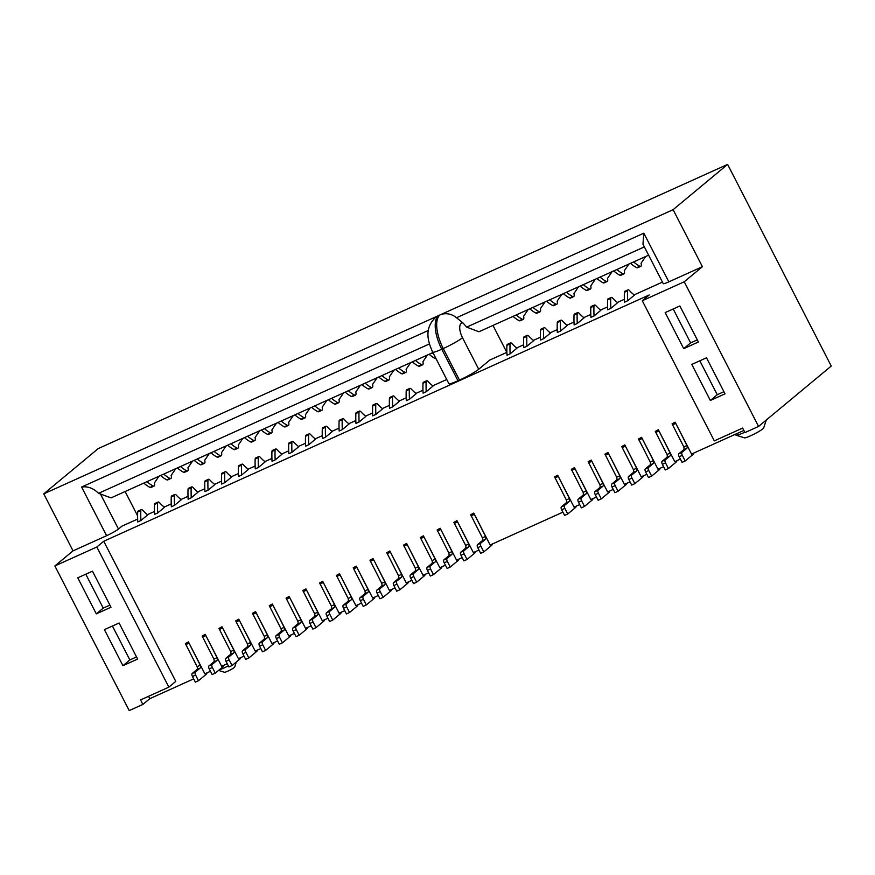 <?xml version="1.0" encoding="UTF-8"?>
<svg xmlns="http://www.w3.org/2000/svg" width="875" height="875" viewBox="0 0 875 875"><rect width="100%" height="100%" fill="white"/><g stroke="black" fill="none" stroke-linecap="round" stroke-linejoin="round"><path stroke-width="1.31" d="M381.916 375.583A42.798 18.342 65.7 0 0 388.106 379.903A3.817 1.641 65.7 0 0 388.992 380.002A3.817 1.641 65.7 0 0 389.32 376.906L393.936 370.158M388.992 380.002L385.853 381.423A3.817 1.641 -114.3 0 1 384.956 381.325A42.798 18.342 -114.3 0 1 378.766 377.005M125.114 491.531L137.616 515.845M146.945 481.677A42.798 18.342 65.7 0 0 153.147 485.997A3.817 1.641 65.7 0 0 154.033 486.084A3.817 1.641 65.7 0 0 154.361 483L158.977 476.241M154.033 486.084L150.894 487.506A3.817 1.641 -114.3 0 1 149.997 487.419A42.798 18.342 -114.3 0 1 143.806 483.098M432.895 352.559L111.092 497.864L98.547 493.325C93.406 488.239 87.762 486.139 81.605 487.025L106.608 535.697A10.194 1.083 152.8 0 0 118.464 529.036L121.92 526.159L137.659 519.061M446.742 379.498L432.742 385.82M422.964 390.239L415.964 393.4M406.186 397.808L399.175 400.98M389.397 405.387L382.397 408.548M372.619 412.967L365.619 416.128M355.83 420.547L348.83 423.708M339.052 428.127L332.052 431.287M322.262 435.706L315.262 438.867M305.484 443.275L298.484 446.436M288.706 450.855L281.695 454.016M271.917 458.434L264.917 461.595M255.139 466.014L248.128 469.175M238.35 473.594L231.35 476.755M221.572 481.163L214.572 484.334M204.783 488.742L197.783 491.903M188.005 496.322L181.005 499.483M171.227 503.902L164.216 507.062M154.438 511.481L147.438 514.642M429.439 343.93L98.547 493.325M428.345 330.466L81.605 487.025M506.877 352.352L489.781 360.062L478.713 369.261A16.559 1.761 152.8 0 1 459.452 380.089L457.986 380.756A16.559 1.761 152.8 0 1 448.875 383.655L432.666 352.111C427.831 341.305 423.981 328.759 435.411 317.537A16.559 14.853 50.3 0 1 438.462 315.634L43.75 493.85L98.252 448.569L727.617 164.402L831.25 366.056L758.57 426.431L684.239 281.783L702.406 266.689L673.105 209.683L727.617 164.402M148.553 696.314L149.778 698.688L142.855 704.441L129.216 710.598L54.873 565.95L73.041 550.856L106.608 535.697M73.041 550.856L43.75 493.85M643.825 233.177L642.95 244.158L663.239 283.631A10.194 1.083 152.8 0 0 668.839 281.848L643.825 233.177L456.52 317.745A16.559 14.853 50.3 0 0 439.928 314.967L673.105 209.683M54.873 565.95L96.83 547.006L103.753 541.253L649.195 294.973L642.283 300.727L684.239 281.783M662.452 282.1L634.134 294.886M624.356 299.305L617.356 302.466M607.578 306.884L600.578 310.045M590.789 314.453L583.789 317.625M574.011 322.033L567.011 325.194M557.233 329.613L550.222 332.773M540.444 337.192L533.444 340.353M523.666 344.772L516.655 347.933M668.839 281.848L702.406 266.689M174.869 494.462L171.73 495.884A3.062 1.312 -114.3 0 0 171.248 496.912A107.002 45.861 -114.3 0 0 171.336 506.789L174.486 505.367L181.3 499.702A31.587 13.541 -114.3 0 1 176.323 495.141A3.062 1.312 65.7 0 0 174.869 494.462A3.062 1.312 65.7 0 0 174.398 495.491A107.002 45.861 65.7 0 0 174.486 505.367M376.261 403.528L373.122 404.95A3.062 1.312 -114.3 0 0 372.641 405.978A107.002 45.861 -114.3 0 0 372.728 415.855L375.878 414.433L382.692 408.778A31.587 13.541 -114.3 0 1 377.727 404.206A3.062 1.312 65.7 0 0 376.261 403.528A3.062 1.312 65.7 0 0 375.791 404.556A107.002 45.861 65.7 0 0 375.878 414.433M594.442 305.025L591.292 306.436A3.062 1.312 -114.3 0 0 590.822 307.464A107.002 45.861 -114.3 0 0 590.909 317.352L594.059 315.93L600.873 310.264A31.587 13.541 -114.3 0 1 595.897 305.703A3.062 1.312 65.7 0 0 594.442 305.025A3.062 1.312 65.7 0 0 593.972 306.042A107.002 45.861 65.7 0 0 594.059 315.93M191.658 486.883L188.508 488.305A3.062 1.312 -114.3 0 0 188.037 489.333A107.002 45.861 -114.3 0 0 188.114 499.209L191.264 497.788L198.078 492.133A31.587 13.541 -114.3 0 1 193.113 487.561A3.062 1.312 65.7 0 0 191.658 486.883A3.062 1.312 65.7 0 0 191.177 487.911A107.002 45.861 65.7 0 0 191.264 497.788M242.003 464.155L238.853 465.577A3.062 1.312 -114.3 0 0 238.383 466.594A107.002 45.861 -114.3 0 0 238.47 476.481L241.62 475.059L248.434 469.394A31.587 13.541 -114.3 0 1 243.458 464.833A3.062 1.312 65.7 0 0 242.003 464.155A3.062 1.312 65.7 0 0 241.533 465.183A107.002 45.861 65.7 0 0 241.62 475.059M258.781 456.575L255.642 457.997A3.062 1.312 -114.3 0 0 255.161 459.025A107.002 45.861 -114.3 0 0 255.248 468.902L258.398 467.48L265.212 461.814A31.587 13.541 -114.3 0 1 260.236 457.253A3.062 1.312 65.7 0 0 258.781 456.575A3.062 1.312 65.7 0 0 258.311 457.603A107.002 45.861 65.7 0 0 258.398 467.48M544.097 327.753L540.947 329.175A3.062 1.312 -114.3 0 0 540.477 330.203A107.002 45.861 -114.3 0 0 540.564 340.08L543.703 338.658L550.528 332.992A31.587 13.541 -114.3 0 1 545.552 328.431A3.062 1.312 65.7 0 0 544.097 327.753A3.062 1.312 65.7 0 0 543.616 328.781A107.002 45.861 65.7 0 0 543.703 338.658M158.091 502.042L154.941 503.464A3.062 1.312 -114.3 0 0 154.47 504.492A107.002 45.861 -114.3 0 0 154.558 514.369L157.697 512.947L164.522 507.281A31.587 13.541 -114.3 0 1 159.545 502.72A3.062 1.312 65.7 0 0 158.091 502.042A3.062 1.312 65.7 0 0 157.609 503.07A107.002 45.861 65.7 0 0 157.697 512.947M275.57 448.995L272.42 450.417A3.062 1.312 -114.3 0 0 271.95 451.445A107.002 45.861 -114.3 0 0 272.038 461.322L275.177 459.9L282.002 454.234A31.587 13.541 -114.3 0 1 277.025 449.673A3.062 1.312 65.7 0 0 275.57 448.995A3.062 1.312 65.7 0 0 275.089 450.023A107.002 45.861 65.7 0 0 275.177 459.9M325.916 426.267L322.766 427.689A3.062 1.312 -114.3 0 0 322.295 428.706A107.002 45.861 -114.3 0 0 322.383 438.594L325.533 437.172L332.347 431.506A31.587 13.541 -114.3 0 1 327.37 426.945A3.062 1.312 65.7 0 0 325.916 426.267A3.062 1.312 65.7 0 0 325.445 427.284A107.002 45.861 65.7 0 0 325.533 437.172M393.05 395.948L389.9 397.37A3.062 1.312 -114.3 0 0 389.43 398.398A107.002 45.861 -114.3 0 0 389.517 408.275L392.656 406.864L399.481 401.198A31.587 13.541 -114.3 0 1 394.505 396.637A3.062 1.312 65.7 0 0 393.05 395.948A3.062 1.312 65.7 0 0 392.58 396.977A107.002 45.861 65.7 0 0 392.656 406.864M426.617 380.8L423.467 382.222A3.062 1.312 -114.3 0 0 422.997 383.239A107.002 45.861 -114.3 0 0 423.084 393.127L426.223 391.705L433.048 386.039A31.587 13.541 -114.3 0 1 428.072 381.478A3.062 1.312 65.7 0 0 426.617 380.8A3.062 1.312 65.7 0 0 426.136 381.828A107.002 45.861 65.7 0 0 426.223 391.705M611.231 297.445L608.081 298.867A3.062 1.312 -114.3 0 0 607.6 299.884A107.002 45.861 -114.3 0 0 607.688 309.772L610.837 308.35L617.652 302.684A31.587 13.541 -114.3 0 1 612.686 298.123A3.062 1.312 65.7 0 0 611.231 297.445A3.062 1.312 65.7 0 0 610.75 298.473A107.002 45.861 65.7 0 0 610.837 308.35M208.436 479.303L205.286 480.725A3.062 1.312 -114.3 0 0 204.816 481.753A107.002 45.861 -114.3 0 0 204.903 491.63L208.053 490.219L214.867 484.553A31.587 13.541 -114.3 0 1 209.891 479.992A3.062 1.312 65.7 0 0 208.436 479.303A3.062 1.312 65.7 0 0 207.966 480.331A107.002 45.861 65.7 0 0 208.053 490.219M342.705 418.688L339.555 420.109A3.062 1.312 -114.3 0 0 339.084 421.138A107.002 45.861 -114.3 0 0 339.161 431.014L342.311 429.592L349.125 423.927A31.587 13.541 -114.3 0 1 344.159 419.366A3.062 1.312 65.7 0 0 342.705 418.688A3.062 1.312 65.7 0 0 342.223 419.716A107.002 45.861 65.7 0 0 342.311 429.592M409.828 388.38L406.689 389.802A3.062 1.312 -114.3 0 0 406.208 390.819A107.002 45.861 -114.3 0 0 406.295 400.706L409.445 399.284L416.259 393.619A31.587 13.541 -114.3 0 1 411.283 389.058A3.062 1.312 65.7 0 0 409.828 388.38A3.062 1.312 65.7 0 0 409.358 389.397A107.002 45.861 65.7 0 0 409.445 399.284M560.875 320.173L557.736 321.595A3.062 1.312 -114.3 0 0 557.255 322.623A107.002 45.861 -114.3 0 0 557.342 332.5L560.492 331.078L567.306 325.423A31.587 13.541 -114.3 0 1 562.33 320.852A3.062 1.312 65.7 0 0 560.875 320.173A3.062 1.312 65.7 0 0 560.405 321.202A107.002 45.861 65.7 0 0 560.492 331.078M141.302 509.622L138.162 511.044A3.062 1.312 -114.3 0 0 137.681 512.061A107.002 45.861 -114.3 0 0 137.769 521.948L140.919 520.527L147.733 514.861A31.587 13.541 -114.3 0 1 142.756 510.3A3.062 1.312 65.7 0 0 141.302 509.622A3.062 1.312 65.7 0 0 140.831 510.639A107.002 45.861 65.7 0 0 140.919 520.527M292.348 441.416L289.209 442.837A3.062 1.312 -114.3 0 0 288.728 443.866A107.002 45.861 -114.3 0 0 288.816 453.742L291.966 452.32L298.78 446.666A31.587 13.541 -114.3 0 1 293.803 442.094A3.062 1.312 65.7 0 0 292.348 441.416A3.062 1.312 65.7 0 0 291.878 442.444A107.002 45.861 65.7 0 0 291.966 452.32M628.009 289.866L624.859 291.287A3.062 1.312 -114.3 0 0 624.389 292.316A107.002 45.861 -114.3 0 0 624.477 302.192L627.627 300.77L634.441 295.105A31.587 13.541 -114.3 0 1 629.464 290.544A3.062 1.312 65.7 0 0 628.009 289.866A3.062 1.312 65.7 0 0 627.539 290.894A107.002 45.861 65.7 0 0 627.627 300.77M225.225 471.734L222.075 473.156A3.062 1.312 -114.3 0 0 221.594 474.173A107.002 45.861 -114.3 0 0 221.681 484.061L224.831 482.639L231.645 476.973A31.587 13.541 -114.3 0 1 226.68 472.413A3.062 1.312 65.7 0 0 225.225 471.734A3.062 1.312 65.7 0 0 224.744 472.752A107.002 45.861 65.7 0 0 224.831 482.639M359.483 411.108L356.333 412.53A3.062 1.312 -114.3 0 0 355.863 413.558A107.002 45.861 -114.3 0 0 355.95 423.434L359.1 422.012L365.914 416.347A31.587 13.541 -114.3 0 1 360.938 411.786A3.062 1.312 65.7 0 0 359.483 411.108A3.062 1.312 65.7 0 0 359.012 412.136A107.002 45.861 65.7 0 0 359.1 422.012M510.53 342.912L507.38 344.334A3.062 1.312 -114.3 0 0 506.909 345.352A107.002 45.861 -114.3 0 0 506.997 355.239L510.136 353.817L516.961 348.152A31.587 13.541 -114.3 0 1 511.984 343.591A3.062 1.312 65.7 0 0 510.53 342.912A3.062 1.312 65.7 0 0 510.059 343.93A107.002 45.861 65.7 0 0 510.136 353.817M577.664 312.594L574.514 314.016A3.062 1.312 -114.3 0 0 574.044 315.044A107.002 45.861 -114.3 0 0 574.131 324.92L577.27 323.498L584.084 317.844A31.587 13.541 -114.3 0 1 579.119 313.283A3.062 1.312 65.7 0 0 577.664 312.594A3.062 1.312 65.7 0 0 577.183 313.622A107.002 45.861 65.7 0 0 577.27 323.498M309.137 433.847L305.988 435.258A3.062 1.312 -114.3 0 0 305.517 436.286A107.002 45.861 -114.3 0 0 305.605 446.173L308.744 444.752L315.558 439.086A31.587 13.541 -114.3 0 1 310.592 434.525A3.062 1.312 65.7 0 0 309.137 433.847A3.062 1.312 65.7 0 0 308.656 434.864A107.002 45.861 65.7 0 0 308.744 444.752M527.308 335.333L524.169 336.755A3.062 1.312 -114.3 0 0 523.688 337.783A107.002 45.861 -114.3 0 0 523.775 347.659L526.925 346.238L533.739 340.572A31.587 13.541 -114.3 0 1 528.763 336.011A3.062 1.312 65.7 0 0 527.308 335.333A3.062 1.312 65.7 0 0 526.837 336.361A107.002 45.861 65.7 0 0 526.925 346.238M103.753 541.253L175.777 681.395L168.864 687.148L96.83 547.006M240.592 657.683A7.645 3.27 65.7 0 1 239.848 659.083L232.072 665.547L228.922 666.969L226.023 661.336A2.548 1.094 -114.3 0 1 225.728 658.361L230.486 654.413A3.817 1.641 65.7 0 0 230.672 651.503L218.936 628.436L222.009 626.762L238.405 658.667L244.027 656.13M223.814 665.263A7.645 3.27 65.7 0 1 223.07 666.652L215.283 673.127L212.133 674.548L209.245 668.916A2.548 1.094 -114.3 0 1 208.95 665.941L213.708 661.992A3.817 1.641 65.7 0 0 213.883 659.072L202.158 636.016L205.22 634.331L221.627 666.247L227.248 663.709M207.025 672.842A7.645 3.27 65.7 0 1 206.292 674.231L198.505 680.706L195.355 682.128L192.456 676.495A2.548 1.094 -114.3 0 1 192.172 673.52L196.93 669.561A3.817 1.641 65.7 0 0 197.105 666.652L185.369 643.595L188.442 641.911L204.848 673.827L210.459 671.289M149.778 698.688L193.681 678.869M693.733 453.086A7.645 3.27 65.7 0 1 692.989 454.475L685.202 460.95L682.062 462.372L679.164 456.739A2.548 1.094 -114.3 0 1 678.869 453.764L683.627 449.816A3.817 1.641 65.7 0 0 683.812 446.895L672.077 423.839L675.15 422.155L691.545 454.07L743.848 430.456M676.955 460.666A7.645 3.27 65.7 0 1 676.211 462.055L668.423 468.53L665.273 469.952L662.386 464.319A2.548 1.094 -114.3 0 1 662.091 461.344L666.848 457.384A3.817 1.641 65.7 0 0 667.023 454.475L655.288 431.419L658.361 429.734L674.767 461.65L680.389 459.113M660.166 468.245A7.645 3.27 65.7 0 1 659.422 469.634L651.634 476.109L648.495 477.52L645.597 471.887A2.548 1.094 -114.3 0 1 645.302 468.923L650.059 464.964A3.817 1.641 65.7 0 0 650.245 462.055L638.509 438.988L641.583 437.314L657.978 469.23L663.6 466.692M643.388 475.814A7.645 3.27 65.7 0 1 642.644 477.214L634.856 483.678L631.706 485.1L628.819 479.467A2.548 1.094 -114.3 0 1 628.523 476.503L633.281 472.544A3.817 1.641 65.7 0 0 633.456 469.634L621.72 446.567L624.794 444.894L641.2 476.809L646.822 474.272M626.598 483.394A7.645 3.27 65.7 0 1 625.855 484.794L618.078 491.258L614.928 492.68L612.03 487.047A2.548 1.094 -114.3 0 1 611.734 484.072L616.492 480.123A3.817 1.641 65.7 0 0 616.678 477.214L604.942 454.147L608.016 452.473L624.411 484.378L630.033 481.841M609.82 490.973A7.645 3.27 65.7 0 1 609.077 492.373L601.289 498.837L598.139 500.259L595.252 494.627A2.548 1.094 -114.3 0 1 594.956 491.652L599.714 487.703A3.817 1.641 65.7 0 0 599.889 484.794L588.164 461.727L591.237 460.053L607.633 491.958L613.255 489.42M593.031 498.553A7.645 3.27 65.7 0 1 592.298 499.942L584.511 506.417L581.361 507.839L578.462 502.206A2.548 1.094 -114.3 0 1 578.178 499.231L582.936 495.283A3.817 1.641 65.7 0 0 583.111 492.363L571.375 469.306L574.448 467.622L590.855 499.538L596.466 497M576.253 506.133A7.645 3.27 65.7 0 1 575.509 507.522L567.722 513.997L564.583 515.419L561.684 509.786A2.548 1.094 -114.3 0 1 561.389 506.811L566.147 502.852A3.817 1.641 65.7 0 0 566.322 499.942L554.597 476.886L557.67 475.202L574.066 507.117L579.688 504.58M492.341 544.02A7.645 3.27 65.7 0 1 491.597 545.409L483.809 551.884L480.659 553.306L477.772 547.673A2.548 1.094 -114.3 0 1 477.477 544.698L482.234 540.75A3.817 1.641 65.7 0 0 482.409 537.83L470.684 514.773L473.747 513.089L490.153 545.005L562.909 512.159M475.552 551.6A7.645 3.27 65.7 0 1 474.819 552.989L467.031 559.464L463.881 560.875L460.983 555.242A2.548 1.094 -114.3 0 1 460.698 552.278L465.456 548.319A3.817 1.641 65.7 0 0 465.631 545.409L453.895 522.342L456.969 520.669L473.375 552.584L478.986 550.047M458.773 559.169A7.645 3.27 65.7 0 1 458.03 560.569L450.242 567.033L447.103 568.455L444.205 562.822A2.548 1.094 -114.3 0 1 443.909 559.858L448.667 555.898A3.817 1.641 65.7 0 0 448.842 552.989L437.117 529.922L440.191 528.248L456.586 560.164L462.208 557.627M441.984 566.748A7.645 3.27 65.7 0 1 441.252 568.148L433.464 574.613L430.314 576.034L427.416 570.402A2.548 1.094 -114.3 0 1 427.131 567.427L431.889 563.478A3.817 1.641 65.7 0 0 432.064 560.569L420.328 537.502L423.402 535.828L439.808 567.733L445.419 565.195M425.206 574.328A7.645 3.27 65.7 0 1 424.462 575.728L416.675 582.192L413.536 583.614L410.637 577.981A2.548 1.094 -114.3 0 1 410.342 575.006L415.1 571.058A3.817 1.641 65.7 0 0 415.286 568.148L403.55 545.081L406.623 543.408L423.019 575.312L428.641 572.775M408.428 581.908A7.645 3.27 65.7 0 1 407.684 583.297L399.897 589.772L396.747 591.194L393.859 585.561A2.548 1.094 -114.3 0 1 393.564 582.586L398.322 578.637A3.817 1.641 65.7 0 0 398.497 575.717L386.761 552.661L389.834 550.977L406.241 582.892L411.863 580.355M391.639 589.488A7.645 3.27 65.7 0 1 390.895 590.877L383.108 597.352L379.969 598.773L377.07 593.141A2.548 1.094 -114.3 0 1 376.775 590.166L381.533 586.206A3.817 1.641 65.7 0 0 381.719 583.297L369.983 560.241L373.056 558.556L389.452 590.472L395.073 587.934M374.861 597.067A7.645 3.27 65.7 0 1 374.117 598.456L366.33 604.92L363.18 606.342L360.292 600.709A2.548 1.094 -114.3 0 1 359.997 597.745L364.755 593.786A3.817 1.641 65.7 0 0 364.93 590.877L353.194 567.809L356.267 566.136L372.673 598.052L378.295 595.514M358.072 604.636A7.645 3.27 65.7 0 1 357.339 606.036L349.552 612.5L346.402 613.922L343.503 608.289A2.548 1.094 -114.3 0 1 343.208 605.314L347.977 601.366A3.817 1.641 65.7 0 0 348.152 598.456L336.416 575.389L339.489 573.716L355.884 605.631L361.506 603.094M341.294 612.216A7.645 3.27 65.7 0 1 340.55 613.616L332.762 620.08L329.613 621.502L326.725 615.869A2.548 1.094 -114.3 0 1 326.43 612.894L331.188 608.945A3.817 1.641 65.7 0 0 331.362 606.036L319.637 582.969L322.711 581.295L339.106 613.2L344.728 610.663M324.505 619.795A7.645 3.27 65.7 0 1 323.772 621.184L315.984 627.659L312.834 629.081L309.936 623.448A2.548 1.094 -114.3 0 1 309.652 620.473L314.409 616.525A3.817 1.641 65.7 0 0 314.584 613.605L302.848 590.548L305.922 588.864L322.328 620.78L327.939 618.242M307.727 627.375A7.645 3.27 65.7 0 1 306.983 628.764L299.195 635.239L296.056 636.661L293.158 631.028A2.548 1.094 -114.3 0 1 292.863 628.053L297.62 624.105A3.817 1.641 65.7 0 0 297.795 621.184L286.07 598.128L289.144 596.444L305.539 628.359L311.161 625.822M290.948 634.955A7.645 3.27 65.7 0 1 290.205 636.344L282.417 642.819L279.267 644.23L276.369 638.597A2.548 1.094 -114.3 0 1 276.084 635.633L280.842 631.673A3.817 1.641 65.7 0 0 281.017 628.764L269.281 605.697L272.355 604.023L288.761 635.939L294.383 633.402M274.159 642.523A7.645 3.27 65.7 0 1 273.416 643.923L265.628 650.387L262.489 651.809L259.591 646.177A2.548 1.094 -114.3 0 1 259.295 643.213L264.053 639.253A3.817 1.641 65.7 0 0 264.239 636.344L252.503 613.277L255.577 611.603L271.972 643.519L277.594 640.981M257.381 650.103A7.645 3.27 65.7 0 1 256.637 651.503L248.85 657.967L245.7 659.389L242.812 653.756A2.548 1.094 -114.3 0 1 242.517 650.781L247.275 646.833A3.817 1.641 65.7 0 0 247.45 643.923L235.714 620.856L238.787 619.183L255.194 651.087L260.816 648.55M232.072 665.547L229.173 659.914A2.548 1.094 65.7 0 1 228.878 656.939L233.636 652.991A3.817 1.641 -114.3 0 0 233.811 650.081L222.009 626.762M642.283 300.727L714.306 440.869L742.623 428.083L744.942 432.589L758.57 426.431M725.025 393.837L710.336 400.466L691.808 364.416L706.497 357.788L725.025 393.837M698.392 342.016L683.703 348.644L665.175 312.594L679.864 305.966L698.392 342.016M710.336 400.466L717.259 394.712L723.931 391.705M699.825 360.795L717.259 394.712M683.703 348.644L690.627 342.891L697.298 339.883M673.192 308.973L690.627 342.891M644.361 246.892L466.681 327.119L462.984 322.941L456.52 317.745M648.605 255.172L478.953 331.767L466.681 327.119M492.975 325.434L506.822 352.373M516.173 314.967A42.798 18.342 65.7 0 0 522.364 319.288A3.817 1.641 65.7 0 0 523.261 319.375L520.111 320.797A3.817 1.641 -114.3 0 1 519.225 320.709A42.798 18.342 -114.3 0 1 513.023 316.389M523.261 319.375A3.817 1.641 65.7 0 0 523.578 316.291L528.205 309.531M532.962 307.388A42.798 18.342 65.7 0 0 539.153 311.708A3.817 1.641 65.7 0 0 540.039 311.806L536.9 313.217A3.817 1.641 -114.3 0 1 536.003 313.13A42.798 18.342 -114.3 0 1 529.812 308.809M540.039 311.806A3.817 1.641 65.7 0 0 540.367 308.711L544.983 301.952M549.741 299.808A42.798 18.342 65.7 0 0 555.931 304.128A3.817 1.641 65.7 0 0 556.828 304.227L553.678 305.648A3.817 1.641 -114.3 0 1 552.781 305.55A42.798 18.342 -114.3 0 1 546.591 301.23M556.828 304.227A3.817 1.641 65.7 0 0 557.145 301.131L561.772 294.383M566.519 292.228A42.798 18.342 65.7 0 0 572.72 296.548A3.817 1.641 65.7 0 0 573.606 296.647L570.467 298.069A3.817 1.641 -114.3 0 1 569.57 297.97A42.798 18.342 -114.3 0 1 563.38 293.65M573.606 296.647A3.817 1.641 65.7 0 0 573.934 293.552L578.55 286.803M583.308 284.648A42.798 18.342 65.7 0 0 589.498 288.969A3.817 1.641 65.7 0 0 590.395 289.067L587.245 290.489A3.817 1.641 -114.3 0 1 586.348 290.391A42.798 18.342 -114.3 0 1 580.158 286.07M590.395 289.067A3.817 1.641 65.7 0 0 590.713 285.983L595.328 279.223M600.086 277.08A42.798 18.342 65.7 0 0 606.277 281.4A3.817 1.641 65.7 0 0 607.173 281.488L604.023 282.909A3.817 1.641 -114.3 0 1 603.138 282.811A42.798 18.342 -114.3 0 1 596.947 278.502M607.173 281.488A3.817 1.641 65.7 0 0 607.491 278.403L612.117 271.644M616.875 269.5A42.798 18.342 65.7 0 0 623.066 273.82A3.817 1.641 65.7 0 0 623.962 273.908L620.812 275.33A3.817 1.641 -114.3 0 1 619.916 275.242A42.798 18.342 -114.3 0 1 613.725 270.922M623.962 273.908A3.817 1.641 65.7 0 0 624.28 270.823L628.895 264.064M633.653 261.92A42.798 18.342 65.7 0 0 639.844 266.241A3.817 1.641 65.7 0 0 640.741 266.339L637.591 267.761A3.817 1.641 -114.3 0 1 636.705 267.663A42.798 18.342 -114.3 0 1 630.503 263.342M640.741 266.339A3.817 1.641 65.7 0 0 641.058 263.244L645.684 256.495M142.855 704.441L140.536 699.934L168.864 687.148M96.305 613.867L77.777 577.817L92.466 571.189L110.994 607.239L96.305 613.867L103.228 608.114L109.889 605.106M122.938 665.689L104.409 629.639L119.098 623.011L137.627 659.061L122.938 665.689L129.861 659.936L136.522 656.928M85.794 574.197L103.228 608.114M112.427 626.019L129.861 659.936M198.505 680.706L195.606 675.073A2.548 1.094 65.7 0 1 195.311 672.098L200.069 668.15A3.817 1.641 -114.3 0 0 200.255 665.23L188.442 641.911M200.255 665.23L197.105 666.652M215.283 673.127L212.384 667.494A2.548 1.094 65.7 0 1 212.1 664.519L216.858 660.57A3.817 1.641 -114.3 0 0 217.033 657.65L205.22 634.331M217.033 657.65L213.883 659.072M233.811 650.081L230.672 651.503M248.85 657.967L245.952 652.334A2.548 1.094 65.7 0 1 245.667 649.359L250.425 645.411A3.817 1.641 -114.3 0 0 250.6 642.502L238.787 619.183M250.6 642.502L247.45 643.923M265.628 650.387L262.741 644.755A2.548 1.094 65.7 0 1 262.445 641.791L267.203 637.831A3.817 1.641 -114.3 0 0 267.378 634.922L255.577 611.603M267.378 634.922L264.239 636.344M282.417 642.819L279.519 637.186A2.548 1.094 65.7 0 1 279.223 634.211L283.981 630.252A3.817 1.641 -114.3 0 0 284.167 627.342L272.355 604.023M284.167 627.342L281.017 628.764M299.195 635.239L296.308 629.606A2.548 1.094 65.7 0 1 296.012 626.631L300.77 622.683A3.817 1.641 -114.3 0 0 300.945 619.762L289.144 596.444M300.945 619.762L297.795 621.184M315.984 627.659L313.086 622.027A2.548 1.094 65.7 0 1 312.791 619.052L317.548 615.103A3.817 1.641 -114.3 0 0 317.734 612.194L305.922 588.864M317.734 612.194L314.584 613.605M332.762 620.08L329.875 614.447A2.548 1.094 65.7 0 1 329.58 611.472L334.338 607.523A3.817 1.641 -114.3 0 0 334.512 604.614L322.711 581.295M334.512 604.614L331.362 606.036M349.552 612.5L346.653 606.867A2.548 1.094 65.7 0 1 346.358 603.903L351.116 599.944A3.817 1.641 -114.3 0 0 351.302 597.034L339.489 573.716M351.302 597.034L348.152 598.456M366.33 604.92L363.431 599.287A2.548 1.094 65.7 0 1 363.147 596.323L367.905 592.364A3.817 1.641 -114.3 0 0 368.08 589.455L356.267 566.136M368.08 589.455L364.93 590.877M383.108 597.352L380.22 591.719A2.548 1.094 65.7 0 1 379.925 588.744L384.683 584.795A3.817 1.641 -114.3 0 0 384.858 581.875L373.056 558.556M384.858 581.875L381.719 583.297M399.897 589.772L396.998 584.139A2.548 1.094 65.7 0 1 396.703 581.164L401.472 577.216A3.817 1.641 -114.3 0 0 401.647 574.295L389.834 550.977M401.647 574.295L398.497 575.717M416.675 582.192L413.787 576.559A2.548 1.094 65.7 0 1 413.492 573.584L418.25 569.636A3.817 1.641 -114.3 0 0 418.425 566.727L406.623 543.408M418.425 566.727L415.286 568.148M433.464 574.613L430.566 568.98A2.548 1.094 65.7 0 1 430.27 566.005L435.028 562.056A3.817 1.641 -114.3 0 0 435.214 559.147L423.402 535.828M435.214 559.147L432.064 560.569M450.242 567.033L447.355 561.4A2.548 1.094 65.7 0 1 447.059 558.436L451.817 554.477A3.817 1.641 -114.3 0 0 451.992 551.567L440.191 528.248M451.992 551.567L448.842 552.989M467.031 559.464L464.133 553.831A2.548 1.094 65.7 0 1 463.837 550.856L468.595 546.897A3.817 1.641 -114.3 0 0 468.781 543.988L456.969 520.669M468.781 543.988L465.631 545.409M483.809 551.884L480.911 546.252A2.548 1.094 65.7 0 1 480.627 543.277L485.384 539.328A3.817 1.641 -114.3 0 0 485.559 536.408L473.747 513.089M485.559 536.408L482.409 537.83M567.722 513.997L564.834 508.364A2.548 1.094 65.7 0 1 564.539 505.389L569.297 501.441A3.817 1.641 -114.3 0 0 569.472 498.52L557.67 475.202M569.472 498.52L566.322 499.942M584.511 506.417L581.612 500.784A2.548 1.094 65.7 0 1 581.317 497.809L586.075 493.861A3.817 1.641 -114.3 0 0 586.261 490.941L574.448 467.622M586.261 490.941L583.111 492.363M601.289 498.837L598.391 493.205A2.548 1.094 65.7 0 1 598.106 490.23L602.864 486.281A3.817 1.641 -114.3 0 0 603.039 483.372L591.237 460.053M603.039 483.372L599.889 484.794M618.078 491.258L615.18 485.625A2.548 1.094 65.7 0 1 614.884 482.65L619.642 478.702A3.817 1.641 -114.3 0 0 619.817 475.792L608.016 452.473M619.817 475.792L616.678 477.214M634.856 483.678L631.958 478.045A2.548 1.094 65.7 0 1 631.673 475.081L636.431 471.122A3.817 1.641 -114.3 0 0 636.606 468.212L624.794 444.894M636.606 468.212L633.456 469.634M651.634 476.109L648.747 470.477A2.548 1.094 65.7 0 1 648.452 467.502L653.209 463.542A3.817 1.641 -114.3 0 0 653.384 460.633L641.583 437.314M653.384 460.633L650.245 462.055M668.423 468.53L665.525 462.897A2.548 1.094 65.7 0 1 665.23 459.922L669.998 455.973A3.817 1.641 -114.3 0 0 670.173 453.053L658.361 429.734M670.173 453.053L667.023 454.475M685.202 460.95L682.314 455.317A2.548 1.094 65.7 0 1 682.019 452.342L686.777 448.394A3.817 1.641 -114.3 0 0 686.952 445.484L675.15 422.155M686.952 445.484L683.812 446.895M228.342 665.842A10.828 1.148 152.8 0 1 223.573 668.172A10.828 1.148 152.8 0 1 219.133 669.933M236.327 662.014L234.664 667.078A5.731 0.613 152.8 0 1 227.62 671.245A5.731 0.613 152.8 0 1 224.525 672.284L218.553 670.403M744.778 432.272A17.194 1.827 152.8 0 1 736.017 435.181A17.194 1.827 152.8 0 1 735.842 435.05L735.438 434.252M766.27 420.044L763.667 428.006A10.828 1.148 152.8 0 1 750.356 435.881A10.828 1.148 152.8 0 1 744.516 437.85L736.017 435.181M432.261 352.855A42.798 18.342 65.7 0 0 433.639 354.003M436.067 358.728A3.817 1.641 -114.3 0 1 435.302 358.597A42.798 18.342 -114.3 0 1 429.111 354.277M415.472 360.434A42.798 18.342 65.7 0 0 421.673 364.755A3.817 1.641 65.7 0 0 422.559 364.842A3.817 1.641 65.7 0 0 422.887 361.758L427.503 354.998M422.559 364.842L419.42 366.264A3.817 1.641 -114.3 0 1 418.523 366.166A42.798 18.342 -114.3 0 1 412.333 361.856M398.694 368.003A42.798 18.342 65.7 0 0 404.884 372.323A3.817 1.641 65.7 0 0 405.781 372.422A3.817 1.641 65.7 0 0 406.098 369.338L410.725 362.578M405.781 372.422L402.631 373.844A3.817 1.641 -114.3 0 1 401.734 373.745A42.798 18.342 -114.3 0 1 395.544 369.425M365.127 383.162A42.798 18.342 65.7 0 0 371.317 387.483A3.817 1.641 65.7 0 0 372.214 387.581A3.817 1.641 65.7 0 0 372.531 384.486L377.158 377.738M372.214 387.581L369.064 389.003A3.817 1.641 -114.3 0 1 368.178 388.905A42.798 18.342 -114.3 0 1 361.977 384.584M348.348 390.742A42.798 18.342 65.7 0 0 354.539 395.062A3.817 1.641 65.7 0 0 355.436 395.161A3.817 1.641 65.7 0 0 355.753 392.066L360.369 385.306M355.436 395.161L352.286 396.572A3.817 1.641 -114.3 0 1 351.389 396.484A42.798 18.342 -114.3 0 1 345.198 392.164M331.559 398.322A42.798 18.342 65.7 0 0 337.75 402.642A3.817 1.641 65.7 0 0 338.647 402.73A3.817 1.641 65.7 0 0 338.964 399.645L343.591 392.886M338.647 402.73L335.497 404.152A3.817 1.641 -114.3 0 1 334.611 404.064A42.798 18.342 -114.3 0 1 328.42 399.744M314.781 405.902A42.798 18.342 65.7 0 0 320.972 410.211A3.817 1.641 65.7 0 0 321.869 410.309A3.817 1.641 65.7 0 0 322.186 407.225L326.802 400.466M321.869 410.309L318.719 411.731A3.817 1.641 -114.3 0 1 317.822 411.633A42.798 18.342 -114.3 0 1 311.631 407.312M297.992 413.47A42.798 18.342 65.7 0 0 304.194 417.791A3.817 1.641 65.7 0 0 305.08 417.889A3.817 1.641 65.7 0 0 305.408 414.794L310.023 408.045M305.08 417.889L301.941 419.311A3.817 1.641 -114.3 0 1 301.044 419.212A42.798 18.342 -114.3 0 1 294.853 414.892M281.214 421.05A42.798 18.342 65.7 0 0 287.405 425.37A3.817 1.641 65.7 0 0 288.302 425.469A3.817 1.641 65.7 0 0 288.619 422.373L293.245 415.625M288.302 425.469L285.152 426.891A3.817 1.641 -114.3 0 1 284.255 426.792A42.798 18.342 -114.3 0 1 278.064 422.472M264.436 428.63A42.798 18.342 65.7 0 0 270.627 432.95A3.817 1.641 65.7 0 0 271.512 433.048A3.817 1.641 65.7 0 0 271.841 429.953L276.456 423.205M271.512 433.048L268.373 434.47A3.817 1.641 -114.3 0 1 267.477 434.372A42.798 18.342 -114.3 0 1 261.286 430.052M247.647 436.209A42.798 18.342 65.7 0 0 253.838 440.53A3.817 1.641 65.7 0 0 254.734 440.617A3.817 1.641 65.7 0 0 255.052 437.533L259.678 430.773M254.734 440.617L251.584 442.039A3.817 1.641 -114.3 0 1 250.698 441.952A42.798 18.342 -114.3 0 1 244.497 437.631M230.869 443.789A42.798 18.342 65.7 0 0 237.059 448.109A3.817 1.641 65.7 0 0 237.956 448.197A3.817 1.641 65.7 0 0 238.273 445.112L242.889 438.353M237.956 448.197L234.806 449.619A3.817 1.641 -114.3 0 1 233.909 449.52A42.798 18.342 -114.3 0 1 227.719 445.211M214.08 451.358A42.798 18.342 65.7 0 0 220.27 455.678A3.817 1.641 65.7 0 0 221.167 455.777A3.817 1.641 65.7 0 0 221.484 452.692L226.111 445.933M221.167 455.777L218.017 457.198A3.817 1.641 -114.3 0 1 217.131 457.1A42.798 18.342 -114.3 0 1 210.941 452.78M197.302 458.938A42.798 18.342 65.7 0 0 203.492 463.258A3.817 1.641 65.7 0 0 204.389 463.356A3.817 1.641 65.7 0 0 204.706 460.261L209.322 453.512M204.389 463.356L201.239 464.778A3.817 1.641 -114.3 0 1 200.342 464.68A42.798 18.342 -114.3 0 1 194.152 460.359M180.512 466.517A42.798 18.342 65.7 0 0 186.714 470.838A3.817 1.641 65.7 0 0 187.6 470.936A3.817 1.641 65.7 0 0 187.928 467.841L192.544 461.092M187.6 470.936L184.461 472.358A3.817 1.641 -114.3 0 1 183.564 472.259A42.798 18.342 -114.3 0 1 177.373 467.939M163.734 474.097A42.798 18.342 65.7 0 0 169.925 478.417A3.817 1.641 65.7 0 0 170.822 478.516A3.817 1.641 65.7 0 0 171.139 475.42L175.766 468.661M170.822 478.516L167.672 479.927A3.817 1.641 -114.3 0 1 166.775 479.839A42.798 18.342 -114.3 0 1 160.584 475.519M149.997 487.419L153.147 485.997M118.464 529.036L100.352 493.795M432.666 352.111A16.559 1.761 -27.2 0 0 441.766 349.212A28.788 12.337 -114.3 0 1 438.462 315.634L439.928 314.967A28.788 12.337 65.7 0 0 443.242 348.545A16.559 1.761 -27.2 0 0 462.503 337.717A12.228 5.239 65.7 0 1 462.984 322.941M457.986 380.756L441.766 349.212L443.242 348.545L459.452 380.089M222.086 627.014L218.936 628.436M478.713 369.261L462.503 337.717M519.225 320.709L522.364 319.288M536.003 313.13L539.153 311.708M552.781 305.55L555.931 304.128M569.57 297.97L572.72 296.548M586.348 290.391L589.498 288.969M603.138 282.811L606.277 281.4M619.916 275.242L623.066 273.82M636.705 267.663L639.844 266.241M188.519 642.173L185.369 643.595M192.456 676.495L195.606 675.073M195.311 672.098L192.172 673.52M196.93 669.561L200.069 668.15M185.784 644.623L188.934 643.202M205.297 634.594L202.158 636.016M209.245 668.916L212.384 667.494M212.1 664.519L208.95 665.941M213.708 661.992L216.858 660.57M202.562 637.055L205.713 635.633M219.352 629.475L222.502 628.053M230.486 654.413L233.636 652.991M228.878 656.939L225.728 658.361M226.023 661.336L229.173 659.914M238.864 619.434L235.714 620.856M242.812 653.756L245.952 652.334M245.667 649.359L242.517 650.781M247.275 646.833L250.425 645.411M236.13 621.895L239.28 620.473M255.653 611.855L252.503 613.277M259.591 646.177L262.741 644.755M262.445 641.791L259.295 643.213M264.053 639.253L267.203 637.831M252.919 614.316L256.058 612.894M272.431 604.286L269.281 605.697M276.369 638.597L279.519 637.186M279.223 634.211L276.084 635.633M280.842 631.673L283.981 630.252M269.697 606.736L272.847 605.314M289.209 596.706L286.07 598.128M293.158 631.028L296.308 629.606M296.012 626.631L292.863 628.053M297.62 624.105L300.77 622.683M286.486 599.156L289.625 597.745M305.998 589.127L302.848 590.548M309.936 623.448L313.086 622.027M312.791 619.052L309.652 620.473M314.409 616.525L317.548 615.103M303.264 591.587L306.414 590.166M322.777 581.547L319.637 582.969M326.725 615.869L329.875 614.447M329.58 611.472L326.43 612.894M331.188 608.945L334.338 607.523M320.042 584.008L323.192 582.586M339.566 573.967L336.416 575.389M343.503 608.289L346.653 606.867M346.358 603.903L343.208 605.314M347.977 601.366L351.116 599.944M336.831 576.428L339.981 575.006M356.344 566.388L353.194 567.809M360.292 600.709L363.431 599.287M363.147 596.323L359.997 597.745M364.755 593.786L367.905 592.364M353.609 568.848L356.759 567.427M373.133 558.819L369.983 560.241M377.07 593.141L380.22 591.719M379.925 588.744L376.775 590.166M381.533 586.206L384.683 584.795M370.398 561.269L373.537 559.847M389.911 551.239L386.761 552.661M393.859 585.561L396.998 584.139M396.703 581.164L393.564 582.586M398.322 578.637L401.472 577.216M387.177 553.7L390.327 552.278M406.7 543.659L403.55 545.081M410.637 577.981L413.787 576.559M413.492 573.584L410.342 575.006M415.1 571.058L418.25 569.636M403.966 546.12L407.105 544.698M423.478 536.08L420.328 537.502M427.416 570.402L430.566 568.98M430.27 566.005L427.131 567.427M431.889 563.478L435.028 562.056M420.744 538.541L423.894 537.119M440.256 528.5L437.117 529.922M444.205 562.822L447.355 561.4M447.059 558.436L443.909 559.858M448.667 555.898L451.817 554.477M437.522 530.961L440.672 529.539M457.045 520.931L453.895 522.342M460.983 555.242L464.133 553.831M463.837 550.856L460.698 552.278M465.456 548.319L468.595 546.897M454.311 523.381L457.461 521.959M473.823 513.352L470.684 514.773M477.772 547.673L480.911 546.252M480.627 543.277L477.477 544.698M482.234 540.75L485.384 539.328M471.089 515.802L474.239 514.391M557.736 475.464L554.597 476.886M561.684 509.786L564.834 508.364M564.539 505.389L561.389 506.811M566.147 502.852L569.297 501.441M555.013 477.914L558.152 476.492M574.525 467.884L571.375 469.306M578.462 502.206L581.612 500.784M581.317 497.809L578.178 499.231M582.936 495.283L586.075 493.861M571.791 470.345L574.941 468.923M591.303 460.305L588.164 461.727M595.252 494.627L598.391 493.205M598.106 490.23L594.956 491.652M599.714 487.703L602.864 486.281M588.569 462.766L591.719 461.344M608.092 452.725L604.942 454.147M612.03 487.047L615.18 485.625M614.884 482.65L611.734 484.072M616.492 480.123L619.642 478.702M605.358 455.186L608.508 453.764M624.87 445.145L621.72 446.567M628.819 479.467L631.958 478.045M631.673 475.081L628.523 476.503M633.281 472.544L636.431 471.122M622.136 447.606L625.286 446.184M641.659 437.577L638.509 438.988M645.597 471.887L648.747 470.477M648.452 467.502L645.302 468.923M650.059 464.964L653.209 463.542M638.925 440.027L642.064 438.605M658.438 429.997L655.288 431.419M662.386 464.319L665.525 462.897M665.23 459.922L662.091 461.344M666.848 457.384L669.998 455.973M655.703 432.447L658.853 431.036M675.216 422.417L672.077 423.839M679.164 456.739L682.314 455.317M682.019 452.342L678.869 453.764M683.627 449.816L686.777 448.394M672.492 424.878L675.631 423.456M171.248 496.912L174.398 495.491M372.641 405.978L375.791 404.556M590.822 307.464L593.972 306.042M188.037 489.333L191.177 487.911M238.383 466.594L241.533 465.183M255.161 459.025L258.311 457.603M540.477 330.203L543.616 328.781M154.47 504.492L157.609 503.07M271.95 451.445L275.089 450.023M322.295 428.706L325.445 427.284M389.43 398.398L392.58 396.977M422.997 383.239L426.136 381.828M607.6 299.884L610.75 298.473M204.816 481.753L207.966 480.331M339.084 421.138L342.223 419.716M406.208 390.819L409.358 389.397M557.255 322.623L560.405 321.202M137.681 512.061L140.831 510.639M288.728 443.866L291.878 442.444M624.389 292.316L627.539 290.894M221.594 474.173L224.744 472.752M355.863 413.558L359.012 412.136M506.909 345.352L510.059 343.93M574.044 315.044L577.183 313.622M305.517 436.286L308.656 434.864M523.688 337.783L526.837 336.361M435.302 358.597L435.87 358.334M418.523 366.166L421.673 364.755M401.734 373.745L404.884 372.323M384.956 381.325L388.106 379.903M368.178 388.905L371.317 387.483M351.389 396.484L354.539 395.062M334.611 404.064L337.75 402.642M317.822 411.633L320.972 410.211M301.044 419.212L304.194 417.791M284.255 426.792L287.405 425.37M267.477 434.372L270.627 432.95M250.698 441.952L253.838 440.53M233.909 449.52L237.059 448.109M217.131 457.1L220.27 455.678M200.342 464.68L203.492 463.258M183.564 472.259L186.714 470.838M166.775 479.839L169.925 478.417"/></g></svg>
